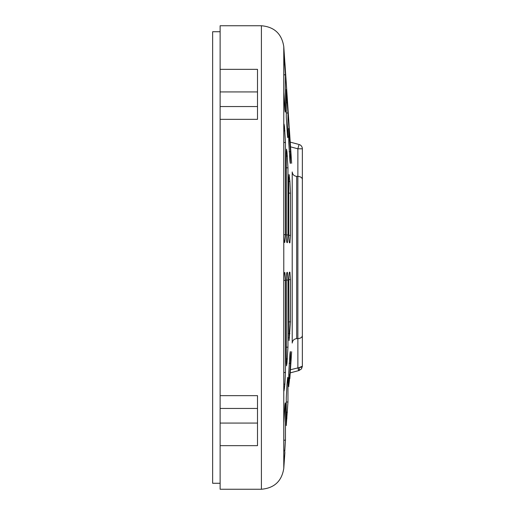 <?xml version="1.0" encoding="UTF-8"?>
<svg xmlns="http://www.w3.org/2000/svg" width="515" height="515" viewBox="0 0 515 515"><rect width="100%" height="100%" fill="white"/><g stroke="black" fill="none" stroke-linecap="round" stroke-linejoin="round"><path stroke-width="0.77" d="M220.124 31.73L212.644 31.73L212.644 483.27L220.124 483.27M284.975 110.204L285.458 110.242C285.426 112.946 285.239 112.695 284.898 109.483L283.817 92.153L283.829 51.642M290.035 161.858L290.466 161.89C290.434 164.304 290.254 163.912 289.913 160.712L288.754 142.275L288.806 128.415M287.499 135.928L287.962 135.96C287.93 138.567 287.743 138.258 287.402 135.033L286.282 117.163L286.308 89.443M286.984 151.796L287.962 167.864L287.962 234.937L287.402 242.642L286.984 242.604C286.604 242.044 286.372 239.037 286.289 233.578L286.282 152.82L286.52 149.196L286.984 151.796L286.289 151.841M284.486 242.385C284.113 241.844 283.894 238.909 283.817 233.578L283.817 127.456L284.042 124.096L284.486 126.639L285.458 142.533L285.458 234.666L284.776 242.411M289.494 242.823C289.102 242.256 288.864 239.172 288.767 233.578L288.754 178.493L289.018 174.476L289.913 181.415L290.466 193.183L290.466 235.368L289.913 242.861L289.494 242.823M287.402 272.358L287.962 280.063L287.962 347.136L286.984 363.204L286.52 365.805L286.282 362.18L286.289 281.422C286.372 275.956 286.604 272.95 286.984 272.396L287.158 272.377M283.817 282.458L283.817 281.422C283.894 276.091 284.113 273.156 284.486 272.615L284.898 272.577L285.458 280.334L285.458 372.467L284.898 384.196L284.042 390.904L283.817 387.544L283.817 282.458M288.754 372.725L289.913 354.288C290.254 351.088 290.434 350.696 290.466 353.11L290.466 363.223L289.411 380.559L288.754 385.832L288.754 372.725M286.984 384.267L287.402 379.967C287.743 376.742 287.93 376.433 287.962 379.04L287.962 401.945L286.282 425.178L286.282 397.838L286.984 384.267M283.817 456.129L284.435 456.142L283.817 463.165L283.817 422.847L284.898 405.517C285.239 402.312 285.426 402.054 285.458 404.758L285.458 440.113L284.744 451.784M284.254 56.38L284.203 55.691M289.353 175.898L289.218 175.029M289.018 340.524L288.767 281.422C288.864 275.828 289.102 272.75 289.494 272.178L289.913 272.139L290.466 279.632L290.466 321.817L289.089 340.454M284.898 452.357L283.778 468.386C281.763 481.177 274.302 488.13 261.401 489.25L220.124 489.25L220.124 408.44L257.5 408.44L257.5 423.073L220.124 423.073M284.898 62.643L289.836 136.321L283.778 46.614L283.778 468.386M289.906 137.357L289.977 138.368M290.054 139.475L290.106 140.164M290.119 140.299L290.177 141.039M291.645 163.281L289.836 136.321M289.836 378.68L291.645 351.719M283.817 51.835L285.458 74.887L285.323 112.109M288.754 129.168L290.466 151.777L290.344 163.467M286.282 89.822L287.962 113.055L287.834 137.724M288.806 386.585L288.754 385.832M290.344 351.533L290.466 353.11L290.035 353.142M286.308 425.557L286.282 425.178M287.834 377.276L287.962 379.04L287.499 379.072M285.323 402.891L285.458 404.758L284.975 404.796M283.778 46.614C281.763 33.823 274.302 26.87 261.401 25.75L220.124 25.75L220.124 408.44M220.124 395.662L257.5 395.662L257.5 408.44M220.124 91.928L257.5 91.928L257.5 119.338L220.124 119.338M298.301 144.277L290.28 142.14M292.217 171.946C292.572 174.591 294.059 176.066 296.692 176.355L296.692 338.645C294.065 338.934 292.578 340.402 292.217 343.054L292.217 171.946M302.357 321.527L302.357 335.4C302.266 337.267 300.773 338.349 297.87 338.645L297.87 176.355L296.692 176.355M290.26 372.841L298.642 370.633L297.87 367.742L297.87 338.645L296.692 338.645M257.5 91.928L257.5 69.345L220.124 69.345M220.124 445.655L257.5 445.655L257.5 423.073M290.447 372.828L298.301 370.723L290.447 372.828M298.642 370.633L299.028 370.53A2.993 0.747 -105 0 0 299.028 367.639L302.357 366.197L302.357 148.803A4.487 4.487 0 0 0 299.028 144.47L297.87 148.803L302.357 148.803M301.423 367.105L299.981 367.517M302.357 300.483L302.357 313.931M290.537 146.839L297.87 148.803L297.87 176.355C300.773 176.651 302.266 177.733 302.357 179.6L302.357 193.511M290.428 369.738L299.028 367.639M301.565 368.74L302.357 366.197L301.43 368.927L299.028 370.53L301.404 368.959M302.357 201.107L302.357 214.517M287.402 156.045L286.282 156.116M286.984 363.204L286.289 363.159M286.282 358.884L287.402 358.955M261.401 25.75L261.401 489.25M285.458 74.887L283.817 74.746M283.817 64.678L284.847 64.658M283.817 58.871L284.435 58.858M290.466 151.777L289.127 151.674M288.754 140.08L289.829 140.048M288.754 134.46L289.411 134.441M287.962 113.055L286.282 112.92M286.282 102.788L287.383 102.768M286.282 96.852L286.964 96.846M289.494 177.147L288.767 177.186M288.754 181.486L289.913 181.415M290.466 193.183L288.754 193.099M287.962 167.864L286.282 167.781M283.817 130.874L284.898 130.804M285.458 142.533L283.817 142.443M283.817 126.677L284.486 126.639M283.829 234.647L285.458 234.666M288.799 235.342L290.466 235.368M286.308 234.917L287.962 234.937M290.466 279.632L288.799 279.658M287.962 280.063L286.308 280.083M285.458 280.334L283.829 280.353M283.817 372.557L285.458 372.467M284.898 384.196L283.817 384.126M283.817 388.323L284.486 388.362M288.767 337.814L289.494 337.853M288.754 333.514L289.913 333.585M288.754 321.901L290.466 321.817M286.282 347.219L287.962 347.136M288.754 380.54L289.411 380.559M288.754 374.92L289.829 374.952M289.127 363.326L290.466 363.223M283.817 450.322L284.847 450.342M283.817 440.254L285.458 440.113M286.282 418.148L286.964 418.154M286.282 412.212L287.383 412.232M286.282 402.08L287.962 401.945M220.124 106.56L257.5 106.56M302.344 366.474L301.43 368.927"/></g></svg>
